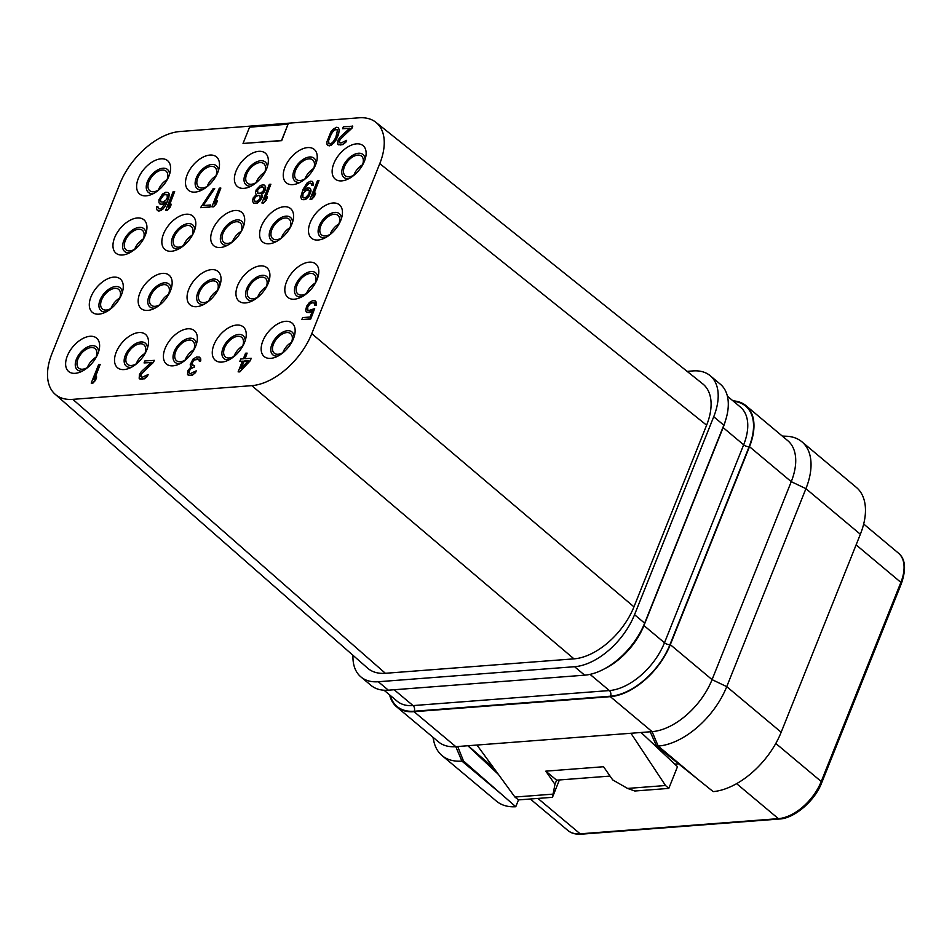 <?xml version="1.0" encoding="UTF-8"?>
<svg xmlns="http://www.w3.org/2000/svg" width="952" height="952" viewBox="0 0 952 952"><rect width="100%" height="100%" fill="white"/><g stroke="black" fill="none" stroke-linecap="round" stroke-linejoin="round"><path stroke-width="1.43" d="M687.118 371.363L692.877 370.923A57.513 33.32 129.9 0 1 710.24 375.743A57.513 33.32 129.9 0 1 713.726 416.738L634.544 614.706A57.513 33.32 129.9 0 1 574.568 666.709L378.277 681.739A57.513 33.32 129.9 0 1 360.915 676.92A57.513 33.32 129.9 0 1 352.966 655.285M55.133 394.247L367.686 668.197A57.513 33.32 -50.1 0 0 385.382 673.29L573.985 658.855A57.513 33.32 -50.1 0 0 633.961 606.852L706.622 425.187A57.513 33.32 -50.1 0 0 702.802 383.918L375.957 122.356A57.513 33.32 -50.1 0 0 358.928 117.81L179.952 131.519A57.513 33.32 -50.1 0 0 119.976 183.522L51.979 353.537A57.513 33.32 -50.1 0 0 55.133 394.247A57.513 33.32 -50.1 0 0 72.828 399.352L251.804 385.643A57.513 33.32 -50.1 0 0 311.78 333.64L379.777 163.625A57.513 33.32 -50.1 0 0 375.957 122.356M97.925 353.632A21.777 12.614 -50.1 0 0 99.329 348.813A21.777 12.614 -50.1 0 0 87.941 336.603A21.777 12.614 -50.1 0 0 67.318 355.977A21.777 12.614 -50.1 0 0 79.659 372.303A21.777 12.614 -50.1 0 0 97.925 353.632M146.798 349.884A21.777 12.614 -50.1 0 0 148.214 345.076A21.777 12.614 -50.1 0 0 136.814 332.867A21.777 12.614 -50.1 0 0 116.204 352.228A21.777 12.614 -50.1 0 0 128.544 368.555A21.777 12.614 -50.1 0 0 146.798 349.884M195.684 346.147A21.777 12.614 -50.1 0 0 197.088 341.328A21.777 12.614 -50.1 0 0 185.7 329.118A21.777 12.614 -50.1 0 0 165.089 348.492A21.777 12.614 -50.1 0 0 177.417 364.818A21.777 12.614 -50.1 0 0 195.684 346.147M244.569 342.399A21.777 12.614 -50.1 0 0 245.973 337.591A21.777 12.614 -50.1 0 0 234.585 325.382A21.777 12.614 -50.1 0 0 213.962 344.743A21.777 12.614 -50.1 0 0 226.302 361.07A21.777 12.614 -50.1 0 0 244.569 342.399M293.454 338.662A21.777 12.614 -50.1 0 0 294.858 333.843A21.777 12.614 -50.1 0 0 283.47 321.633A21.777 12.614 -50.1 0 0 262.847 341.006A21.777 12.614 -50.1 0 0 275.188 357.333A21.777 12.614 -50.1 0 0 293.454 338.662M121.582 294.477A21.777 12.614 -50.1 0 0 122.986 289.658A21.777 12.614 -50.1 0 0 111.598 277.448A21.777 12.614 -50.1 0 0 90.987 296.822A21.777 12.614 -50.1 0 0 103.316 313.148A21.777 12.614 -50.1 0 0 121.582 294.477M170.468 290.729A21.777 12.614 -50.1 0 0 171.872 285.909A21.777 12.614 -50.1 0 0 160.483 273.7A21.777 12.614 -50.1 0 0 139.861 293.073A21.777 12.614 -50.1 0 0 152.201 309.4A21.777 12.614 -50.1 0 0 170.468 290.729M219.341 286.992A21.777 12.614 -50.1 0 0 220.757 282.173A21.777 12.614 -50.1 0 0 209.357 269.963A21.777 12.614 -50.1 0 0 188.746 289.337A21.777 12.614 -50.1 0 0 201.086 305.663A21.777 12.614 -50.1 0 0 219.341 286.992M268.226 283.244A21.777 12.614 -50.1 0 0 269.63 278.424A21.777 12.614 -50.1 0 0 258.242 266.215A21.777 12.614 -50.1 0 0 237.631 285.588A21.777 12.614 -50.1 0 0 249.959 301.915A21.777 12.614 -50.1 0 0 268.226 283.244M317.111 279.507A21.777 12.614 -50.1 0 0 318.515 274.688A21.777 12.614 -50.1 0 0 307.127 262.478A21.777 12.614 -50.1 0 0 286.504 281.851A21.777 12.614 -50.1 0 0 298.845 298.178A21.777 12.614 -50.1 0 0 317.111 279.507M145.239 235.322A21.777 12.614 -50.1 0 0 146.656 230.503A21.777 12.614 -50.1 0 0 135.255 218.294A21.777 12.614 -50.1 0 0 114.645 237.655A21.777 12.614 -50.1 0 0 126.985 253.982A21.777 12.614 -50.1 0 0 145.239 235.322M194.125 231.574A21.777 12.614 -50.1 0 0 195.529 226.755A21.777 12.614 -50.1 0 0 184.141 214.545A21.777 12.614 -50.1 0 0 163.53 233.918A21.777 12.614 -50.1 0 0 175.858 250.245A21.777 12.614 -50.1 0 0 194.125 231.574M243.01 227.837A21.777 12.614 -50.1 0 0 244.414 223.018A21.777 12.614 -50.1 0 0 233.026 210.809A21.777 12.614 -50.1 0 0 212.403 230.17A21.777 12.614 -50.1 0 0 224.743 246.497A21.777 12.614 -50.1 0 0 243.01 227.837M291.883 224.089A21.777 12.614 -50.1 0 0 293.299 219.269A21.777 12.614 -50.1 0 0 281.899 207.06A21.777 12.614 -50.1 0 0 261.288 226.433A21.777 12.614 -50.1 0 0 273.629 242.76A21.777 12.614 -50.1 0 0 291.883 224.089M340.768 220.352A21.777 12.614 -50.1 0 0 342.173 215.533A21.777 12.614 -50.1 0 0 330.784 203.323A21.777 12.614 -50.1 0 0 310.173 222.685A21.777 12.614 -50.1 0 0 322.502 239.011A21.777 12.614 -50.1 0 0 340.768 220.352M168.909 176.156A21.777 12.614 -50.1 0 0 170.313 171.348A21.777 12.614 -50.1 0 0 158.924 159.139A21.777 12.614 -50.1 0 0 138.302 178.5A21.777 12.614 -50.1 0 0 150.642 194.827A21.777 12.614 -50.1 0 0 168.909 176.156M217.782 172.419A21.777 12.614 -50.1 0 0 219.198 167.6A21.777 12.614 -50.1 0 0 207.798 155.39A21.777 12.614 -50.1 0 0 187.187 174.763A21.777 12.614 -50.1 0 0 199.527 191.09A21.777 12.614 -50.1 0 0 217.782 172.419M266.667 168.671A21.777 12.614 -50.1 0 0 268.071 163.863A21.777 12.614 -50.1 0 0 256.683 151.654A21.777 12.614 -50.1 0 0 236.072 171.015A21.777 12.614 -50.1 0 0 248.401 187.342A21.777 12.614 -50.1 0 0 266.667 168.671M315.552 164.934A21.777 12.614 -50.1 0 0 316.957 160.114A21.777 12.614 -50.1 0 0 305.568 147.905A21.777 12.614 -50.1 0 0 284.945 167.278A21.777 12.614 -50.1 0 0 297.286 183.605A21.777 12.614 -50.1 0 0 315.552 164.934M364.426 161.185A21.777 12.614 -50.1 0 0 365.842 156.378A21.777 12.614 -50.1 0 0 354.453 144.168A21.777 12.614 -50.1 0 0 333.831 163.53A21.777 12.614 -50.1 0 0 346.171 179.857A21.777 12.614 -50.1 0 0 364.426 161.185M238.119 371.863L239.833 371.887L250.269 360.713L251.221 358.333L244.89 358.666L247.115 353.121L245.568 353.228L243.355 358.785L240.785 358.975L239.833 361.355L242.403 361.165L238.119 371.863L239.654 371.744L250.102 360.57L251.054 358.19M245.128 358.642L247.115 353.121M239.833 361.355L242.332 361.32M190.257 365.925L191.209 366.627L187.83 370.721L187.532 374.588L190.388 375.516L193.696 374.112L196.243 370.84L190.412 373.6L189.293 373.303L188.805 371.411L191.102 368.162L193.982 367.175L194.613 365.592L191.757 364.652L192.506 361.522L193.91 359.88L197.564 358.833L199.039 359.487L199.182 361.01L200.467 360.915L200.646 358.595L199.48 357.143L196.564 356.988L192.947 359.178L190.21 364.771L191.221 366.615M188.246 375.302L192.518 375.124L195.529 372.589L196.243 370.84M189.388 373.327L189.293 370.768L191.269 368.305L194.148 367.317L194.613 365.592M192.304 365.401L192.042 363.248L194.089 360.023L198.825 359.261M199.182 361.01L200.634 361.058L200.848 359.892L199.48 357.143M141.277 377.004L140.86 375.243L142.324 372.827L153.474 362.367L154.272 360.38L144.859 360.939L144.061 362.926L151.249 362.379L141.348 371.589L139.468 374.422L139.159 378.289L142.276 379.205L145.585 377.801L148.131 374.529L142.3 377.278L140.729 376.242L141.003 374.303L153.308 362.212L154.093 360.237M144.061 362.926L151.071 362.545M139.873 379.003L144.406 378.813L147.405 376.278L148.131 374.529M91.213 383.109L92.927 383.132L95.581 380.241L96.676 376.933L94.022 379.824L100.21 364.366L98.675 364.485L91.213 383.109L92.76 382.99L95.402 380.098L96.676 376.933M94.426 379.384L100.21 364.366M307.877 310.316L307.675 307.377L309.709 304.14L311.982 302.819L314.279 302.974M314.553 305.152L316.266 305.175L316.243 302.105L315.267 300.868L312.601 300.689L309.4 302.474L306.699 306.139L305.782 309.662L305.913 311.197L307.853 312.577L312.589 310.685L310.055 317.028L302.605 317.599L301.82 319.575L310.542 318.908L314.66 308.603L308.638 310.602L307.317 309.543L307.508 307.234L309.543 303.997L311.816 302.676L314.219 302.867L314.553 305.152L316.088 305.033L315.267 300.868M306.722 312.28L309.555 312.613L312.435 311.066M301.82 319.575L310.709 319.051L314.66 308.603M310.007 199.289L311.72 199.313L314.362 196.421L315.636 193.256L312.815 196.005L318.991 180.547L317.456 180.666L310.007 199.289L311.542 199.17L314.196 196.279L315.457 193.113M313.22 195.565L318.991 180.547M311.863 185.319L313.315 185.366L313.541 184.188L312.423 181.427L310.269 181.213L307.068 182.986L302.998 189.448L300.749 196.921L301.701 199.539L304.104 199.741L308.71 196.314L310.649 192.709L310.792 189.246L309.983 188.151L307.579 187.949L303.962 190.15L308.293 183.665L310.757 183.093L311.863 185.319L313.148 185.212L312.423 181.427M301.701 199.539L305.711 199.396L308.876 196.457L311.102 190.912L309.983 188.151M304.295 189.888L307.377 184.664L309.388 183.355L311.423 183.51M261.895 202.978L263.609 203.002L266.251 200.11L267.524 196.933L264.704 199.682L270.88 184.224L269.345 184.343L261.895 202.978L263.43 202.859L266.084 199.968L267.345 196.79M265.108 199.242L270.88 184.224M253.589 203.228L257.349 203.097L260.348 200.563L262.133 197.35L261.61 194.315L263.775 192.613L265.56 189.4L265.548 186.33L263.442 184.795L260.467 185.402L256.147 189.96L255.398 193.101L256.302 194.565L253.232 197.873L252.482 201.003L253.589 203.228L257.171 202.954L261.491 198.397L262.086 195.66L261.431 194.172L264.918 190.448L265.667 187.318L264.573 185.093M211.856 206.81L213.569 206.834L216.211 203.942L217.484 200.765L214.664 203.514L220.852 188.056L219.305 188.175L211.856 206.81L213.391 206.691L216.044 203.799L217.318 200.622M215.069 203.073L220.852 188.056M200.563 207.667L209.975 207.108L210.594 204.977L202.895 205.572L214.688 188.532L213.153 188.651L200.563 207.667L209.809 206.965L210.594 204.977M203.181 205.549L214.688 188.532M165.672 210.344L167.385 210.368L170.027 207.476L171.3 204.299L168.48 207.048L174.656 191.59L173.121 191.709L165.672 210.344L167.207 210.225L169.861 207.334L171.122 204.156M168.885 206.608L174.656 191.59M158.532 208.666L157.913 206.703L156.64 206.81L156.414 207.976L156.556 209.5L158.651 211.035L162.887 209.178L165.589 205.513L168.92 197.183L169.063 193.72L168.088 192.482L165.684 192.28L162.483 194.065L158.972 199.706L158.996 202.788L159.972 204.014L162.375 204.216L165.66 202.276M339.793 142.812L339.376 141.051L340.84 138.623L351.99 128.163L352.775 126.188L343.375 126.747L342.577 128.734L349.765 128.187L339.864 137.397L337.984 140.23L337.674 144.097L340.792 145.013L344.088 143.597L346.647 140.337L340.816 143.086L339.245 142.05L339.519 140.111L351.812 128.02L352.609 126.045M342.577 128.734L349.586 128.353M338.388 144.811L342.922 144.621L345.921 142.086L346.647 140.337M327.869 145.608L331.118 145.525L335.997 140.146L338.484 134.577L339.352 129.9L338.257 127.687L336.699 127.259L333.248 129.067L330.856 131.935L326.893 141.848L327.06 144.525L329.249 145.894L333.95 142.848L338.841 132.471L339.186 129.758L338.079 127.544M243.034 143.466L281.697 140.658L288.051 124.212L249.555 127.163L243.034 143.466L281.53 140.515L288.051 124.212M633.961 606.852L311.78 333.64M706.622 425.187L379.777 163.625M573.985 658.855L251.804 385.643M385.382 673.29L72.828 399.352M98.556 351.895A14.923 8.651 -50.1 0 0 89.381 346.23A14.923 8.651 -50.1 0 0 76.41 359.19A14.923 8.651 129.9 0 0 82.55 370.994M88.262 367.008A12.733 7.378 129.9 0 1 78.719 368.15A12.733 7.378 129.9 0 1 77.957 359.071A12.733 7.378 -50.1 0 1 95.081 348.622A12.733 7.378 -50.1 0 1 95.854 357.702A12.733 7.378 129.9 0 1 95.64 358.214M87.346 367.579A12.733 7.378 129.9 0 1 87.536 367.091A12.733 7.378 -50.1 0 1 96.033 357.214M732.957 400.84A57.513 33.32 129.9 0 1 746.011 405.695L787.768 440.669A57.513 33.32 129.9 0 1 791.255 481.664L712.072 679.633A57.513 33.32 129.9 0 1 652.096 731.636L650.18 731.791L656.63 746.189L713.191 791.612A65.724 38.08 -50.1 0 0 781.176 732.231L860.358 534.262A65.724 38.08 -50.1 0 0 856.372 487.412L801.941 441.823A65.724 38.08 -50.1 0 0 786.245 436.23L782.294 436.075M860.358 534.262L805.928 488.673L726.745 686.642L712.072 679.633L670.315 644.659L749.498 446.69L791.255 481.664L805.928 488.673A65.724 38.08 -50.1 0 0 801.941 441.823M670.315 644.659A57.513 33.32 129.9 0 1 610.339 696.662L414.049 711.691A57.513 33.32 129.9 0 1 396.687 706.872A57.513 33.32 129.9 0 1 389.606 694.877M746.011 405.695A57.513 33.32 129.9 0 1 749.498 446.69M610.339 696.662L652.096 731.636L658.201 746.071A65.724 38.08 -50.1 0 0 726.745 686.642L781.176 732.231M467.86 745.749L498.396 774.404M641.065 732.481L677.491 766.681L668.804 788.399L634.829 791.005L627.558 788.434L612.707 779.902L603.544 766.729L545.805 771.156L556.611 780.176L554.968 784.329L545.805 771.156M674.766 764.111L678.574 763.813M432.958 737.264L433.803 741.132A65.724 38.08 -50.1 0 0 442.061 755.591L496.492 801.179A65.724 38.08 -50.1 0 0 515.77 806.725L463.481 760.981L461.898 761.1L502.025 794.694M559.395 779.962L552.457 797.312L518.483 799.906L515.77 806.725M650.18 731.791L455.806 746.666A57.513 33.32 129.9 0 1 438.444 741.846L396.687 706.872M698.316 779.676L658.201 746.071L656.63 746.189M630.938 733.254L665.519 785.519L668.804 788.399M552.457 797.312L554.968 784.329M552.886 794.146L514.925 797.05L518.483 799.906M514.925 797.05L476.976 745.047M665.519 785.519L627.558 788.434M556.611 780.176L610.042 776.082M457.733 746.523L463.481 760.981M442.061 755.591A65.724 38.08 -50.1 0 0 461.898 761.1L455.806 746.666L414.049 711.691M360.915 676.92L371.006 685.38A57.513 33.32 129.9 0 0 388.368 690.188L584.671 675.17A57.513 33.32 129.9 0 0 644.647 623.167L723.829 425.199L713.726 416.738M710.24 375.743L720.343 384.203A57.513 33.32 129.9 0 1 723.829 425.199M144.918 353.466A12.733 7.378 -50.1 0 0 136.422 363.355A12.733 7.378 129.9 0 0 136.231 363.842M144.514 354.465A12.733 7.378 129.9 0 0 144.728 353.954A12.733 7.378 -50.1 0 0 143.954 344.874A12.733 7.378 -50.1 0 0 126.83 355.322A12.733 7.378 129.9 0 0 127.604 364.402A12.733 7.378 129.9 0 0 137.148 363.271M147.429 348.146A14.923 8.651 -50.1 0 0 138.266 342.494A14.923 8.651 -50.1 0 0 125.295 355.441A14.923 8.651 129.9 0 0 131.435 367.246M193.803 349.729A12.733 7.378 -50.1 0 0 185.295 359.618A12.733 7.378 129.9 0 0 185.116 360.094M193.399 350.729A12.733 7.378 129.9 0 0 193.613 350.217A12.733 7.378 -50.1 0 0 192.84 341.137A12.733 7.378 -50.1 0 0 175.715 351.585A12.733 7.378 129.9 0 0 176.489 360.665A12.733 7.378 129.9 0 0 186.033 359.535M196.314 344.41A14.923 8.651 -50.1 0 0 187.139 338.745A14.923 8.651 -50.1 0 0 174.18 351.704A14.923 8.651 129.9 0 0 180.321 363.509M242.677 345.981A12.733 7.378 -50.1 0 0 234.18 355.87A12.733 7.378 129.9 0 0 233.99 356.357M242.284 346.98A12.733 7.378 129.9 0 0 242.498 346.468A12.733 7.378 -50.1 0 0 241.725 337.401A12.733 7.378 -50.1 0 0 224.601 347.849A12.733 7.378 129.9 0 0 225.374 356.917A12.733 7.378 129.9 0 0 234.906 355.786M245.2 340.661A14.923 8.651 -50.1 0 0 236.025 335.009A14.923 8.651 -50.1 0 0 223.054 347.956A14.923 8.651 129.9 0 0 229.194 359.761M291.562 342.244A12.733 7.378 -50.1 0 0 283.065 352.133A12.733 7.378 129.9 0 0 282.875 352.609M291.157 343.244A12.733 7.378 129.9 0 0 291.371 342.732A12.733 7.378 -50.1 0 0 290.61 333.652A12.733 7.378 -50.1 0 0 273.474 344.1A12.733 7.378 129.9 0 0 274.247 353.18A12.733 7.378 129.9 0 0 283.791 352.05M294.073 336.925A14.923 8.651 -50.1 0 0 284.91 331.26A14.923 8.651 -50.1 0 0 271.939 344.219A14.923 8.651 129.9 0 0 278.079 356.024M315.219 283.089A12.733 7.378 -50.1 0 0 306.722 292.966A12.733 7.378 129.9 0 0 306.532 293.454M314.826 284.089A12.733 7.378 129.9 0 0 315.041 283.577A12.733 7.378 -50.1 0 0 314.267 274.497A12.733 7.378 -50.1 0 0 297.143 284.945A12.733 7.378 129.9 0 0 297.916 294.025A12.733 7.378 129.9 0 0 307.448 292.883M317.742 277.77A14.923 8.651 -50.1 0 0 308.567 272.105A14.923 8.651 -50.1 0 0 295.596 285.065A14.923 8.651 129.9 0 0 301.748 296.869M266.346 286.826A12.733 7.378 -50.1 0 0 257.837 296.715A12.733 7.378 129.9 0 0 257.659 297.202M265.941 287.825A12.733 7.378 129.9 0 0 266.155 287.314A12.733 7.378 -50.1 0 0 265.382 278.234A12.733 7.378 -50.1 0 0 248.258 288.682A12.733 7.378 129.9 0 0 249.031 297.762A12.733 7.378 129.9 0 0 258.575 296.631M268.857 281.506A14.923 8.651 -50.1 0 0 259.694 275.854A14.923 8.651 -50.1 0 0 246.723 288.801A14.923 8.651 129.9 0 0 252.863 300.606M217.461 290.574A12.733 7.378 -50.1 0 0 208.964 300.451A12.733 7.378 129.9 0 0 208.774 300.939M217.056 291.574A12.733 7.378 129.9 0 0 217.27 291.062A12.733 7.378 -50.1 0 0 216.497 281.982A12.733 7.378 -50.1 0 0 199.373 292.431A12.733 7.378 129.9 0 0 200.146 301.51A12.733 7.378 129.9 0 0 209.69 300.368M219.971 285.255A14.923 8.651 -50.1 0 0 210.809 279.59A14.923 8.651 -50.1 0 0 197.837 292.55A14.923 8.651 129.9 0 0 203.978 304.354M168.575 294.311A12.733 7.378 -50.1 0 0 160.079 304.2A12.733 7.378 129.9 0 0 159.888 304.688M168.183 295.31A12.733 7.378 129.9 0 0 168.397 294.799A12.733 7.378 -50.1 0 0 167.623 285.719A12.733 7.378 -50.1 0 0 150.499 296.167A12.733 7.378 129.9 0 0 151.261 305.247A12.733 7.378 129.9 0 0 160.805 304.116M171.098 288.991A14.923 8.651 -50.1 0 0 161.923 283.339A14.923 8.651 -50.1 0 0 148.952 296.286A14.923 8.651 129.9 0 0 155.093 308.091M119.702 298.059A12.733 7.378 -50.1 0 0 111.194 307.936A12.733 7.378 129.9 0 0 111.015 308.424M119.297 299.059A12.733 7.378 129.9 0 0 119.512 298.547A12.733 7.378 -50.1 0 0 118.738 289.467A12.733 7.378 -50.1 0 0 101.614 299.916A12.733 7.378 129.9 0 0 102.388 308.995A12.733 7.378 129.9 0 0 111.919 307.853M122.213 292.74A14.923 8.651 -50.1 0 0 113.038 287.076A14.923 8.651 -50.1 0 0 100.079 300.035A14.923 8.651 129.9 0 0 106.219 311.839M143.359 238.904A12.733 7.378 -50.1 0 0 134.863 248.781A12.733 7.378 129.9 0 0 134.672 249.269M142.955 239.904A12.733 7.378 129.9 0 0 143.169 239.38A12.733 7.378 -50.1 0 0 142.395 230.313A12.733 7.378 -50.1 0 0 125.271 240.761A12.733 7.378 129.9 0 0 126.045 249.84A12.733 7.378 129.9 0 0 135.589 248.698M145.87 233.585A14.923 8.651 -50.1 0 0 136.707 227.921A14.923 8.651 -50.1 0 0 123.736 240.88A14.923 8.651 129.9 0 0 129.877 252.685M192.245 235.156A12.733 7.378 -50.1 0 0 183.736 245.045A12.733 7.378 129.9 0 0 183.558 245.533M191.84 236.155A12.733 7.378 129.9 0 0 192.054 235.644A12.733 7.378 -50.1 0 0 191.281 226.564A12.733 7.378 -50.1 0 0 174.156 237.012A12.733 7.378 129.9 0 0 174.93 246.092A12.733 7.378 129.9 0 0 184.462 244.961M194.755 229.837A14.923 8.651 -50.1 0 0 185.58 224.172A14.923 8.651 -50.1 0 0 172.621 237.131A14.923 8.651 129.9 0 0 178.762 248.936M241.118 231.419A12.733 7.378 -50.1 0 0 232.621 241.296A12.733 7.378 129.9 0 0 232.431 241.784M240.725 232.419A12.733 7.378 129.9 0 0 240.939 231.907A12.733 7.378 -50.1 0 0 240.166 222.827A12.733 7.378 -50.1 0 0 223.042 233.276A12.733 7.378 129.9 0 0 223.815 242.355A12.733 7.378 129.9 0 0 233.347 241.213M243.641 226.1A14.923 8.651 -50.1 0 0 234.466 220.436A14.923 8.651 -50.1 0 0 221.495 233.395A14.923 8.651 129.9 0 0 227.635 245.2M290.003 227.671A12.733 7.378 -50.1 0 0 281.506 237.56A12.733 7.378 129.9 0 0 281.316 238.048M289.598 228.67A12.733 7.378 129.9 0 0 289.813 228.159A12.733 7.378 -50.1 0 0 289.039 219.079A12.733 7.378 -50.1 0 0 271.915 229.527A12.733 7.378 129.9 0 0 272.688 238.607A12.733 7.378 129.9 0 0 282.232 237.476M292.514 222.351A14.923 8.651 -50.1 0 0 283.351 216.687A14.923 8.651 -50.1 0 0 270.38 229.646A14.923 8.651 129.9 0 0 276.52 241.451M338.888 223.934A12.733 7.378 -50.1 0 0 330.38 233.811A12.733 7.378 129.9 0 0 330.201 234.299M338.484 224.934A12.733 7.378 129.9 0 0 338.698 224.422A12.733 7.378 -50.1 0 0 337.924 215.342A12.733 7.378 -50.1 0 0 320.8 225.791A12.733 7.378 129.9 0 0 321.574 234.87A12.733 7.378 129.9 0 0 331.118 233.728M341.399 218.615A14.923 8.651 -50.1 0 0 332.236 212.95A14.923 8.651 -50.1 0 0 319.265 225.91A14.923 8.651 129.9 0 0 325.405 237.714M362.545 164.767A12.733 7.378 -50.1 0 0 354.049 174.656A12.733 7.378 129.9 0 0 353.858 175.144M362.141 165.779A12.733 7.378 129.9 0 0 362.355 165.255A12.733 7.378 -50.1 0 0 361.582 156.188A12.733 7.378 -50.1 0 0 344.457 166.636A12.733 7.378 129.9 0 0 345.231 175.703A12.733 7.378 129.9 0 0 354.775 174.573M365.056 159.448A14.923 8.651 -50.1 0 0 355.893 153.796A14.923 8.651 -50.1 0 0 342.922 166.743A14.923 8.651 129.9 0 0 349.063 178.548M313.66 168.516A12.733 7.378 -50.1 0 0 305.164 178.405A12.733 7.378 129.9 0 0 304.973 178.881M313.267 169.515A12.733 7.378 129.9 0 0 313.482 169.004A12.733 7.378 -50.1 0 0 312.708 159.924A12.733 7.378 -50.1 0 0 295.584 170.372A12.733 7.378 129.9 0 0 296.358 179.452A12.733 7.378 129.9 0 0 305.889 178.321M316.183 163.197A14.923 8.651 -50.1 0 0 307.008 157.532A14.923 8.651 -50.1 0 0 294.037 170.491A14.923 8.651 129.9 0 0 300.178 182.296M264.787 172.252A12.733 7.378 -50.1 0 0 256.278 182.141A12.733 7.378 129.9 0 0 256.1 182.629M264.382 173.252A12.733 7.378 129.9 0 0 264.596 172.74A12.733 7.378 -50.1 0 0 263.823 163.673A12.733 7.378 -50.1 0 0 246.699 174.121A12.733 7.378 129.9 0 0 247.472 183.189A12.733 7.378 129.9 0 0 257.016 182.058M267.298 166.933A14.923 8.651 -50.1 0 0 258.123 161.281A14.923 8.651 -50.1 0 0 245.164 174.228A14.923 8.651 129.9 0 0 251.304 186.033M215.902 176.001A12.733 7.378 -50.1 0 0 207.405 185.89A12.733 7.378 129.9 0 0 207.215 186.366M215.497 177.001A12.733 7.378 129.9 0 0 215.711 176.489A12.733 7.378 -50.1 0 0 214.938 167.409A12.733 7.378 -50.1 0 0 197.814 177.857A12.733 7.378 129.9 0 0 198.587 186.937A12.733 7.378 129.9 0 0 208.131 185.807M218.413 170.682A14.923 8.651 -50.1 0 0 209.25 165.017A14.923 8.651 -50.1 0 0 196.279 177.976A14.923 8.651 129.9 0 0 202.419 189.781M167.016 179.738A12.733 7.378 -50.1 0 0 158.52 189.626A12.733 7.378 129.9 0 0 158.329 190.114M166.612 180.737A12.733 7.378 129.9 0 0 166.838 180.225A12.733 7.378 -50.1 0 0 166.065 171.146A12.733 7.378 -50.1 0 0 148.94 181.594A12.733 7.378 129.9 0 0 149.702 190.674A12.733 7.378 129.9 0 0 159.246 189.543M169.539 174.418A14.923 8.651 -50.1 0 0 160.364 168.766A14.923 8.651 -50.1 0 0 147.393 181.713A14.923 8.651 129.9 0 0 153.534 193.518M248.305 360.713L240.927 368.579L243.938 361.046L248.305 360.713M241.332 368.15L244.117 361.189L248.151 360.879M302.795 193.696L305.604 190.412L308.329 189.817L309.388 190.888L308.888 193.994L306.08 197.29L303.355 197.885L302.26 195.66L303.521 192.482M303.7 192.625L306.699 190.091L308.983 190.221M302.867 197.611L302.962 193.839M262.395 186.794L263.966 187.83L263.633 190.543L260.884 193.066L257.802 193.292L256.957 191.055L258.837 188.222L261.372 186.878L263.383 187.246M255.505 201.538L254.077 200.11L254.362 198.171L256.85 195.672L259.932 195.446L260.205 198.492L257.706 200.991L255.505 201.538M257.849 193.315L257.611 190.007L260.348 187.496L262.562 186.937M254.755 201.265L254.22 199.111L255.517 197.088L258.206 195.339L259.979 195.541M169.063 193.72L168.088 192.482M169.206 195.243L168.897 193.565M168.92 197.183L169.028 195.1M168.064 199.944L168.754 197.04M166.957 202.716L167.897 199.801M165.589 205.513L166.79 202.574M164.291 207.536L165.422 205.37M162.887 209.178L164.113 207.381M161.126 210.463L162.709 209.035M159.686 210.951L160.947 210.321M158.651 211.035L159.508 210.809M157.366 210.594L158.484 210.892M158.127 208L157.913 206.703M163.815 203.728L165.505 202.669L161.483 208.357L159.02 208.928L157.961 207.857M162.375 204.216L163.649 203.585M161.09 204.311L162.209 204.073M159.793 203.871L160.924 204.168M160.198 200.384L161.626 196.814L164.625 194.279L167.04 194.482L167.314 197.54L166.1 199.932L163.256 202.074L160.852 201.872L160.424 199.218M160.59 199.361L163.875 194.886L167.088 194.553M160.971 201.943L160.376 200.527M335.758 137.707L332.569 142.562L330.047 143.907L328.916 143.609L328.392 140.575L329.083 138.219L333.378 130.591L335.913 129.246L337.484 130.269L335.758 137.707M329.011 143.633L328.559 140.718L331.57 133.185L334.64 129.877L337.103 129.662M863.678 524.028L898.39 553.088C905.364 558.753 906.375 568.856 901.437 583.421A2.463 0.988 -158.2 0 0 900.878 582.374L821.231 781.509A41.079 23.8 129.9 0 1 778.391 818.649L580.173 833.821A41.079 23.8 129.9 0 1 567.773 830.382C571.057 833.238 575.543 834.499 581.196 834.19A2.463 1.749 -94.4 0 1 580.173 833.821L537.904 798.419M901.437 583.421L821.79 782.556A2.463 0.988 -158.2 0 0 821.231 781.509L775.785 743.441M821.79 782.556C814.852 801.144 793.944 818.601 779.414 819.017A2.463 1.749 -94.4 0 1 778.391 818.649L736.598 783.651M898.39 553.088A41.079 23.8 129.9 0 1 900.878 582.374L856.11 544.877M733.587 401.363A56.965 32.999 129.9 0 1 749.117 446.726L669.934 644.694A56.965 32.999 129.9 0 1 610.529 696.198L414.227 711.227A56.965 32.999 129.9 0 1 390.237 695.412M468.087 745.725L493.6 767.824M725.412 420.855A52.86 30.619 129.9 0 1 723.127 427.591L743.655 444.798A4.106 1.654 -158.2 0 0 749.117 446.726M722.937 427.424A4.106 1.654 -158.2 0 0 723.127 427.591L643.945 625.559L664.484 642.767A4.106 1.654 -158.2 0 0 669.934 644.694M727.423 396.199L740.454 407.123A52.86 30.619 129.9 0 1 743.655 444.798L664.484 642.767A52.86 30.619 129.9 0 1 609.363 690.557A4.106 2.916 -94.4 0 1 610.529 696.198M394.152 689.748L413.061 705.587L609.363 690.557L590.026 674.361M384.061 690.236L397.103 701.16A52.86 30.619 129.9 0 0 413.061 705.587A4.106 2.916 -94.4 0 1 414.227 711.227M644.647 623.167L634.544 614.706M584.671 675.17L574.568 666.709M388.368 690.188L378.277 681.739M643.719 625.369A4.106 1.654 -158.2 0 0 643.945 625.559A52.86 30.619 129.9 0 1 604.282 668.899M779.414 819.017L581.196 834.19M530.3 799.002L567.773 830.382"/></g></svg>
